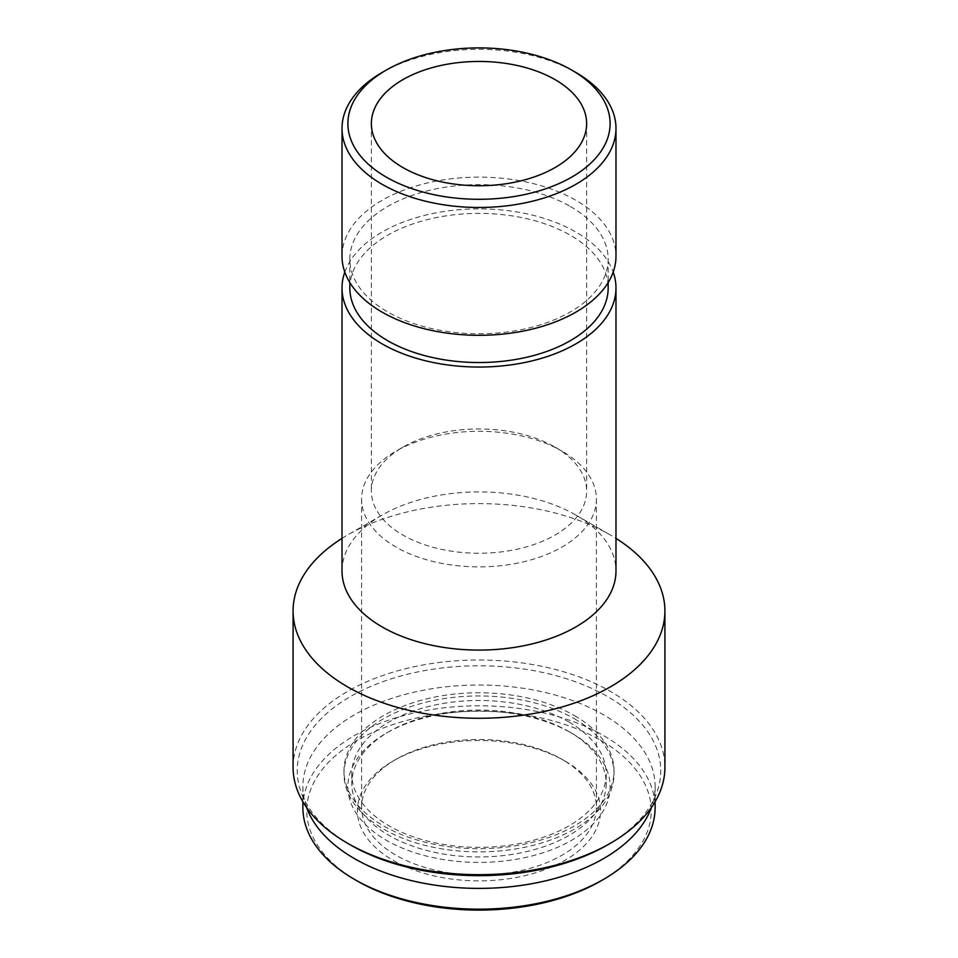 <?xml version="1.0" encoding="UTF-8"?>
<svg xmlns="http://www.w3.org/2000/svg" width="958" height="958" viewBox="0 0 958 958"><rect width="100%" height="100%" fill="white"/><g stroke="black" fill="none" stroke-linecap="round" stroke-linejoin="round"><path stroke-width="0.72" stroke-dasharray="4.79 3.59" d="M382.134 72.473A136.982 79.083 180 0 1 575.866 72.473M342.018 256.217A136.982 79.083 180 0 1 426.573 183.158A136.982 79.083 180 0 1 575.866 200.294A136.982 79.083 180 0 1 615.982 256.217M570.333 206.473A129.162 74.568 180 0 1 608.162 259.199A129.162 74.568 180 0 1 479 333.767A129.162 74.568 180 0 1 349.838 259.199A129.162 74.568 180 0 1 429.567 190.307A129.162 74.568 180 0 1 570.333 206.473M349.838 287.963A129.162 74.568 180 0 1 429.567 219.071A129.162 74.568 180 0 1 570.333 235.237A129.162 74.568 180 0 1 608.162 287.963M344.796 272.096A136.982 79.083 180 0 1 439.614 212.209A136.982 79.083 180 0 1 575.866 232.04A136.982 79.083 180 0 1 613.204 272.096M342.018 570.992A136.982 79.083 180 0 1 382.134 515.069A136.982 79.083 180 0 1 575.866 515.069L575.866 515.069A136.982 79.083 180 0 1 615.982 570.992M342.018 538.384A185.912 107.332 180 0 1 347.538 535.043A185.912 107.332 180 0 1 610.462 535.043L610.462 535.043A185.912 107.332 180 0 1 615.982 538.384M575.866 515.069L610.462 535.043L575.866 515.069M293.088 767.334A185.912 107.332 180 0 1 407.857 668.169A185.912 107.332 180 0 1 610.462 691.437A185.912 107.332 180 0 1 664.912 767.334M350.472 844.932A181.757 104.937 180 0 1 350.472 696.526A181.757 104.937 180 0 1 607.528 696.526A181.757 104.937 180 0 1 607.528 844.932M574.477 715.602A135.03 77.957 180 0 1 614.03 770.723A135.03 77.957 180 0 1 479 848.692A135.03 77.957 180 0 1 343.97 770.723A135.03 77.957 180 0 1 427.328 698.705A135.03 77.957 180 0 1 574.477 715.602M574.477 718.799A135.03 77.957 180 0 1 614.03 773.92A135.03 77.957 180 0 1 479 851.878A135.03 77.957 180 0 1 343.97 773.92A135.03 77.957 180 0 1 427.328 701.903A135.03 77.957 180 0 1 574.477 718.799M568.944 721.997A127.198 73.443 180 0 1 606.198 773.92A127.198 73.443 180 0 1 479 847.363A127.198 73.443 180 0 1 351.802 773.92A127.198 73.443 180 0 1 430.322 706.07A127.198 73.443 180 0 1 568.944 721.997M568.944 731.577L568.944 731.577A127.198 73.443 180 0 1 606.198 783.512A127.198 73.443 180 0 1 479 856.955A127.198 73.443 180 0 1 351.802 783.512A127.198 73.443 180 0 1 389.056 731.577A127.198 73.443 180 0 1 568.944 731.577L571.71 733.181A131.114 75.694 180 0 1 571.71 840.238A131.114 75.694 180 0 1 386.29 840.238A131.114 75.694 180 0 1 386.29 733.181A131.114 75.694 180 0 1 571.71 733.181L568.944 731.577M306.596 807.51A176.128 101.68 180 0 1 302.872 786.71A176.128 101.68 180 0 1 411.605 692.766A176.128 101.68 180 0 1 603.54 714.8A176.128 101.68 180 0 1 655.128 786.71A176.128 101.68 180 0 1 651.404 807.51M302.872 807.474A176.128 101.68 180 0 1 411.605 713.53A176.128 101.68 180 0 1 603.54 735.576A176.128 101.68 180 0 1 655.128 807.474M357.226 880.977A172.212 99.428 180 0 1 357.226 740.366A172.212 99.428 180 0 1 600.774 740.366A172.212 99.428 180 0 1 600.774 880.977M564.957 761.047A121.57 70.185 180 0 1 564.969 761.047A121.57 70.185 180 0 1 564.957 860.308A121.57 70.185 180 0 1 393.043 860.308A121.57 70.185 180 0 1 393.031 761.047A121.57 70.185 180 0 1 564.957 761.047L562.023 759.347A117.415 67.79 180 0 1 596.415 807.283A117.415 67.79 180 0 1 479 875.073A117.415 67.79 180 0 1 361.585 807.283A117.415 67.79 180 0 1 395.977 759.347A117.415 67.79 180 0 1 562.023 759.347L564.969 761.047M555.113 447.158A107.631 62.138 180 0 1 555.113 447.17A107.631 62.138 180 0 1 586.631 491.107A107.631 62.138 180 0 1 479 553.245A107.631 62.138 180 0 1 371.369 491.107A107.631 62.138 180 0 1 402.887 447.17A107.631 62.138 180 0 1 555.113 447.158L562.023 451.158A117.415 67.79 180 0 1 596.415 499.094A117.415 67.79 180 0 1 479 566.885A117.415 67.79 180 0 1 361.585 499.094A117.415 67.79 180 0 1 395.977 451.158A117.415 67.79 180 0 1 562.023 451.158L555.113 447.17M349.838 259.199L349.838 282.574M608.162 259.199L608.162 282.574M382.134 515.069L347.538 535.043M343.97 770.723L343.97 773.92M614.03 770.723L614.03 773.92M351.802 773.92L351.802 783.512M606.198 773.92L606.198 783.512M389.056 731.577L386.29 733.181M302.872 786.71L302.872 801.702M655.128 786.71L655.128 801.702M371.369 123.594L371.369 491.107M586.631 123.594L586.631 491.107M402.887 447.17L395.977 451.158M361.585 499.094L361.585 807.283M596.415 499.094L596.415 807.283M395.977 759.347L393.031 761.047"/><path stroke-width="1.44" d="M575.866 72.473L571.71 70.078A131.114 75.694 180 0 1 571.71 70.078A131.114 75.694 180 0 1 571.71 177.122A131.114 75.694 180 0 1 386.29 177.122A131.114 75.694 180 0 1 386.29 70.078A131.114 75.694 180 0 1 571.71 70.066L575.866 72.473A136.982 79.083 180 0 1 615.982 128.396A136.982 79.083 180 0 1 479 207.479A136.982 79.083 180 0 1 342.018 128.396A136.982 79.083 180 0 1 382.134 72.473L386.29 70.078M555.113 79.658A107.631 62.138 180 0 1 586.631 123.594A107.631 62.138 180 0 1 479 185.744A107.631 62.138 180 0 1 371.369 123.594A107.631 62.138 180 0 1 437.806 66.186A107.631 62.138 180 0 1 555.113 79.658M615.982 128.396L615.982 256.217A136.982 79.083 180 0 1 479 335.312A136.982 79.083 180 0 1 342.018 256.217L342.018 128.396M608.162 282.574L608.162 287.963A129.162 74.568 180 0 1 479 362.531A129.162 74.568 180 0 1 349.838 287.963L349.838 282.574M613.204 272.096A136.982 79.083 180 0 1 615.982 287.963A136.982 79.083 180 0 1 479 367.046A136.982 79.083 180 0 1 342.018 287.963A136.982 79.083 180 0 1 344.796 272.096M615.982 287.963L615.982 570.992A136.982 79.083 180 0 1 479 650.087A136.982 79.083 180 0 1 342.018 570.992L342.018 287.963M615.982 538.384A185.912 107.332 180 0 1 664.912 610.941A185.912 107.332 180 0 1 479 718.272A185.912 107.332 180 0 1 293.088 610.941A185.912 107.332 180 0 1 342.018 538.384M664.912 610.941L664.912 767.334A185.912 107.332 180 0 1 610.462 843.232A185.912 107.332 180 0 1 347.538 843.232A185.912 107.332 180 0 1 293.088 767.334L293.088 610.941M610.462 843.232L607.528 844.932A181.757 104.937 180 0 1 350.472 844.932L347.538 843.232M651.404 807.51A176.128 101.68 180 0 1 479 888.389A176.128 101.68 180 0 1 306.596 807.51M655.128 801.702L655.128 807.474A176.128 101.68 180 0 1 603.54 879.384A176.128 101.68 180 0 1 354.46 879.384A176.128 101.68 180 0 1 302.872 807.474L302.872 801.702M603.54 879.384L600.774 880.977A172.212 99.428 180 0 1 357.226 880.977L354.46 879.384"/></g></svg>
